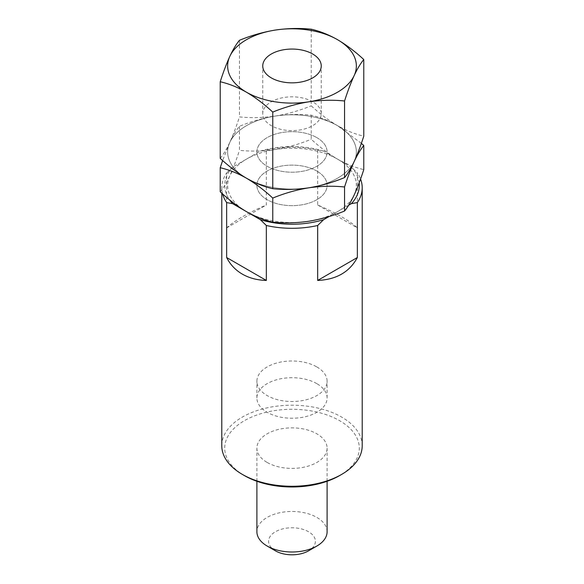 <?xml version="1.0" encoding="UTF-8"?>
<svg xmlns="http://www.w3.org/2000/svg" width="584" height="584" viewBox="0 0 584 584"><rect width="100%" height="100%" fill="white"/><g stroke="black" fill="none" stroke-linecap="round" stroke-linejoin="round"><path stroke-width="0.44" stroke-dasharray="2.92 2.19" d="M244.419 475.602A67.284 38.843 180 0 1 244.426 420.662A67.284 38.843 180 0 1 339.581 420.662A67.284 38.843 180 0 1 339.581 475.602M362.211 445.745A70.211 40.537 0 0 0 341.647 417.078A70.211 40.537 0 0 0 265.129 408.289A70.211 40.537 0 0 0 221.789 445.745M275.451 550.843A23.404 13.512 180 0 1 275.451 531.732A23.404 13.512 180 0 1 308.549 531.732A23.404 13.512 180 0 1 308.549 550.843M327.106 531.732A35.106 20.265 0 0 0 316.82 517.402A35.106 20.265 0 0 0 278.568 513.007A35.106 20.265 0 0 0 256.894 531.732M316.82 171.054A35.106 20.265 0 0 0 278.568 166.659A35.106 20.265 0 0 0 256.894 185.383A35.106 20.265 0 0 0 267.18 199.713A35.106 20.265 0 0 0 305.432 204.108A35.106 20.265 0 0 0 327.106 185.383A35.106 20.265 0 0 0 316.82 171.054A35.106 20.265 180 0 1 327.106 185.383A35.106 20.265 180 0 1 305.432 204.108A35.106 20.265 180 0 1 267.18 199.713A35.106 20.265 180 0 1 256.894 185.383A35.106 20.265 180 0 1 278.568 166.659A35.106 20.265 180 0 1 316.82 171.054M316.82 383.637A35.106 20.265 0 0 0 278.568 379.242A35.106 20.265 0 0 0 256.894 397.967A35.106 20.265 0 0 0 267.18 412.304A35.106 20.265 0 0 0 305.432 416.699A35.106 20.265 0 0 0 327.106 397.967A35.106 20.265 0 0 0 316.82 383.637M222.606 193.946A70.211 40.537 180 0 1 221.789 187.771A70.211 40.537 180 0 1 226.65 172.952L226.65 227.891C234.396 220.745 247.623 213.109 266.333 204.977L266.333 150.044A70.211 40.537 180 0 1 317.667 150.044L317.667 204.977C326.741 208.882 334.734 212.817 341.647 216.803C348.531 220.788 353.765 224.482 357.35 227.891L357.35 172.952A70.211 40.537 180 0 1 360.569 179.047M267.18 462.462A35.106 20.265 0 0 0 305.432 466.857A35.106 20.265 0 0 0 327.106 448.132A35.106 20.265 0 0 0 316.82 433.803A35.106 20.265 0 0 0 278.568 429.408A35.106 20.265 0 0 0 256.894 448.132A35.106 20.265 0 0 0 267.18 462.462M348.692 205.203L329.091 216.518M359.153 182.931A67.284 38.843 0 0 0 351.386 167.119L357.35 172.952M317.667 150.044L323.631 151.095L351.386 167.119M323.631 151.095A67.284 38.843 0 0 0 260.369 151.095L266.333 150.044M226.65 172.952L232.614 167.119L260.369 151.095M232.614 167.119A67.284 38.843 0 0 0 229.548 199.838M317.667 204.977L357.35 227.891M226.65 227.891L266.333 204.977M316.82 137.612A35.106 20.265 180 0 1 327.106 151.942A35.106 20.265 180 0 1 305.432 170.667A35.106 20.265 180 0 1 267.18 166.272A35.106 20.265 180 0 1 256.894 151.942A35.106 20.265 180 0 1 278.568 133.218A35.106 20.265 180 0 1 316.82 137.612A35.106 20.265 0 0 0 278.568 133.218A35.106 20.265 0 0 0 256.894 151.942A35.106 20.265 0 0 0 267.18 166.272A35.106 20.265 0 0 0 305.432 170.667A35.106 20.265 0 0 0 327.106 151.942A35.106 20.265 0 0 0 316.82 137.612M316.82 366.92A35.106 20.265 180 0 1 327.106 381.25A35.106 20.265 180 0 1 305.432 399.974A35.106 20.265 180 0 1 267.18 395.58A35.106 20.265 180 0 1 256.894 381.25A35.106 20.265 180 0 1 278.568 362.525A35.106 20.265 180 0 1 316.82 366.92M312.688 101.777A29.251 16.892 0 0 0 280.802 98.119A29.251 16.892 0 0 0 262.749 113.727A29.251 16.892 0 0 0 271.312 125.669A29.251 16.892 0 0 0 303.198 129.327A29.251 16.892 0 0 0 321.251 113.727A29.251 16.892 0 0 0 312.688 101.777M311.236 29.2L311.236 105.806C319.849 113.792 328.609 120.413 337.508 125.669C346.524 130.736 355.284 134.225 363.781 136.145M239.447 40.303L239.447 116.909C251.171 118.099 263.136 117.815 275.341 116.048C287.583 114.033 299.541 110.617 311.236 105.806M220.219 158.352C223.358 154.592 226.563 149.248 229.833 142.321C233.111 135.13 236.316 126.662 239.447 116.909M361.357 143.35L337.508 125.669C328.609 120.647 319.849 117.158 311.236 115.194C299.519 113.997 287.554 114.282 275.341 116.048C263.107 118.07 251.142 121.487 239.447 126.297C236.308 130.057 233.104 135.4 229.833 142.321A64.357 37.157 0 0 0 246.492 178.215A64.357 37.157 0 0 0 308.659 187.836A64.357 37.157 0 0 0 354.167 161.556A64.357 37.157 0 0 0 337.508 125.669A64.357 37.157 0 0 0 275.341 116.048A64.357 37.157 0 0 0 229.833 142.321L222.643 160.534M311.236 115.194L311.236 139.248C319.849 147.234 328.609 153.855 337.508 159.111C346.516 164.17 355.276 167.666 363.781 169.586M239.447 126.297L239.447 150.351C251.171 151.541 263.136 151.256 275.341 149.489C287.583 147.475 299.541 144.058 311.236 139.248M220.219 191.793C223.358 188.033 226.563 182.69 229.833 175.762C233.111 168.572 236.316 160.104 239.447 150.351M246.492 211.656A64.357 37.157 0 0 0 308.659 221.27A64.357 37.157 0 0 0 354.167 194.998A64.357 37.157 0 0 0 337.508 159.111A64.357 37.157 0 0 0 275.341 149.489A64.357 37.157 0 0 0 229.833 175.762A64.357 37.157 0 0 0 246.492 211.656M229.833 142.321A64.357 37.157 0 0 0 246.492 178.215A64.357 37.157 0 0 0 308.659 187.836A64.357 37.157 0 0 0 354.167 161.556A64.357 37.157 0 0 0 337.508 125.669A64.357 37.157 0 0 0 275.341 116.048A64.357 37.157 0 0 0 229.833 142.321M256.894 397.967L256.894 381.25M327.106 481.274L327.106 448.132M221.789 187.771L221.789 193.216M327.106 397.967L327.106 381.25M256.894 481.274L256.894 448.132M262.749 113.727L262.749 65.948M321.251 113.727L321.251 65.948"/><path stroke-width="0.88" d="M341.647 474.405L339.581 475.602A67.284 38.843 180 0 1 244.419 475.602L242.353 474.405A70.211 40.537 0 0 0 341.647 474.405A70.211 40.537 0 0 0 362.211 445.745L362.211 187.771A70.211 40.537 180 0 1 357.35 202.59L357.35 257.529C349.604 271.983 336.377 279.619 317.667 280.437L317.667 225.497A70.211 40.537 180 0 1 266.333 225.497L266.333 280.437C257.259 280.196 249.266 278.094 242.353 274.13C235.469 270.129 230.235 264.596 226.65 257.529L226.65 202.59A70.211 40.537 180 0 1 222.606 193.946M316.82 546.062L308.549 550.843A23.404 13.512 180 0 1 275.451 550.843L267.18 546.062A35.106 20.265 0 0 0 316.82 546.062A35.106 20.265 0 0 0 327.106 531.732L327.106 481.274M360.569 179.047A70.211 40.537 180 0 1 362.211 187.771M221.789 193.216L221.789 445.745A70.211 40.537 0 0 0 242.353 474.405L244.419 475.602M357.35 202.59L351.386 203.648L348.692 205.203M329.091 216.518L323.631 219.672L317.667 225.497M351.386 203.648A67.284 38.843 0 0 0 359.153 182.931M229.548 199.838A67.284 38.843 0 0 0 232.614 203.648L226.65 202.59M266.333 225.497L260.369 219.672L232.614 203.648M260.369 219.672A67.284 38.843 0 0 0 323.631 219.672M226.65 257.529L266.333 280.437M317.667 280.437L357.35 257.529M275.451 550.843L267.18 546.062A35.106 20.265 0 0 1 256.894 531.732L256.894 481.274M312.688 54.005A29.251 16.892 0 0 0 280.802 50.348A29.251 16.892 0 0 0 262.749 65.948A29.251 16.892 0 0 0 271.312 77.891A29.251 16.892 0 0 0 303.198 81.556A29.251 16.892 0 0 0 321.251 65.948A29.251 16.892 0 0 0 312.688 54.005M363.781 136.145C360.642 145.912 357.437 154.388 354.167 161.556C350.889 168.499 347.684 173.842 344.553 177.587C332.829 182.405 320.864 185.822 308.659 187.836C296.416 189.603 284.459 189.888 272.764 188.69C264.26 186.77 255.507 183.281 246.492 178.215C237.593 172.959 228.833 166.338 220.219 158.352L220.219 81.753C228.833 83.709 237.593 87.206 246.492 92.228C255.507 97.564 264.26 104.186 272.764 112.092C284.481 107.266 296.446 103.857 308.659 101.842C320.893 100.076 332.858 99.791 344.553 100.981C347.692 91.213 350.896 82.738 354.167 75.57C357.444 68.627 360.649 63.284 363.781 59.539L363.781 136.145M344.553 100.981L344.553 177.587M363.781 59.539C355.284 51.64 346.524 45.019 337.508 39.675C328.609 34.653 319.849 31.164 311.236 29.2C299.519 28.01 287.554 28.295 275.341 30.061C263.107 32.076 251.142 35.493 239.447 40.303C236.308 44.063 233.104 49.406 229.833 56.334C226.556 63.525 223.351 72 220.219 81.753M272.764 112.092L272.764 188.69M337.508 39.675A64.357 37.157 180 0 1 354.167 75.57A64.357 37.157 180 0 1 308.659 101.842A64.357 37.157 0 0 1 246.492 92.228A64.357 37.157 180 0 1 229.833 56.334A64.357 37.157 180 0 1 275.341 30.061A64.357 37.157 180 0 1 337.508 39.675M344.553 211.028C332.829 215.846 320.864 219.263 308.659 221.27C296.416 223.044 284.459 223.329 272.764 222.132C264.26 220.212 255.5 216.722 246.492 211.656C237.593 206.4 228.833 199.779 220.219 191.793L220.219 167.739C228.833 169.703 237.593 173.192 246.492 178.215C255.5 183.558 264.26 190.18 272.764 198.078C284.481 193.26 296.446 189.844 308.659 187.836C320.893 186.07 332.858 185.778 344.553 186.975L344.553 211.028C347.684 207.283 350.889 201.94 354.167 194.998C357.437 187.829 360.642 179.354 363.781 169.586L363.781 145.533L361.357 143.35M272.764 198.078L272.764 222.132M344.553 186.975C347.692 177.2 350.896 168.732 354.167 161.556C357.444 154.621 360.649 149.278 363.781 145.533M222.643 160.534L220.219 167.739"/></g></svg>
